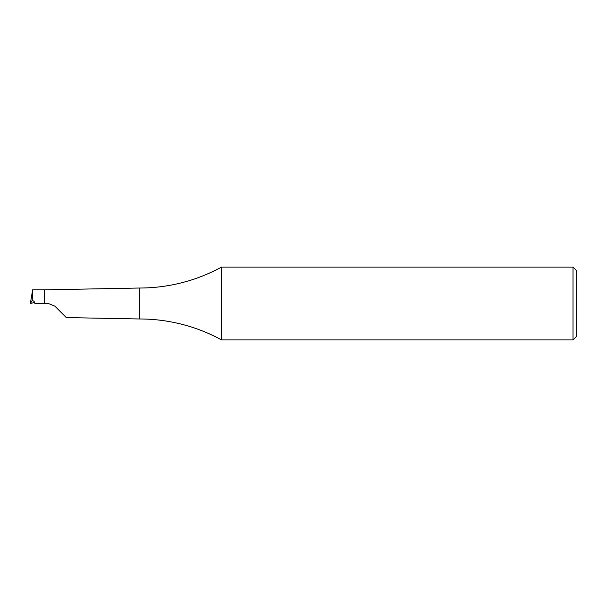 <?xml version="1.0" encoding="UTF-8"?>
<svg xmlns="http://www.w3.org/2000/svg" width="607" height="607" viewBox="0 0 607 607"><rect width="100%" height="100%" fill="white"/><g stroke="black" fill="none" stroke-linecap="round" stroke-linejoin="round"><path stroke-width="0.91" d="M576.65 270.722L576.65 336.278L573.008 339.92L573.008 267.08L576.65 270.722M573.008 339.92L221.555 339.92L221.555 267.08L573.008 267.08M221.555 267.08A170.795 170.795 0 0 1 139.61 288.022L139.61 318.978A170.795 170.795 0 0 1 221.555 339.92M139.61 318.978L66.277 317.575L54.865 306.163L48.431 303.5L44.569 303.5L44.569 289.843L32.634 289.843L32.217 300.533L30.35 303.485L32.634 289.843M44.508 289.843L139.61 288.022L44.508 289.843M32.217 300.533C33.855 300.86 34.736 301.846 34.857 303.5L44.569 303.5M34.667 302.445L30.35 303.485M32.611 300.609L32.057 300.609"/></g></svg>
